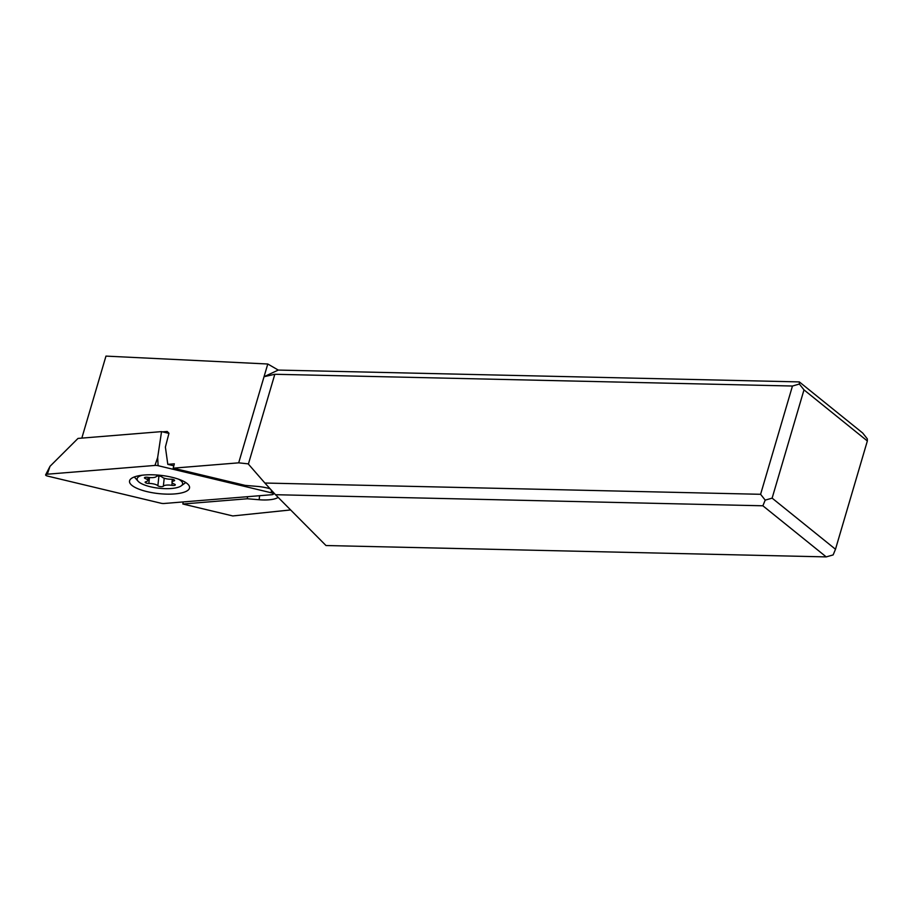 <?xml version="1.0" encoding="UTF-8"?>
<svg xmlns="http://www.w3.org/2000/svg" width="913" height="913" viewBox="0 0 913 913"><rect width="100%" height="100%" fill="white"/><g stroke="black" fill="none" stroke-linecap="round" stroke-linejoin="round"><path stroke-width="1.37" d="M47.316 474.201A3.447 1.05 6.2 0 0 45.924 474.532A3.447 1.05 6.2 0 0 47.613 476.095L160.95 503.223A3.447 1.05 6.2 0 0 164.112 503.485L271.754 494.72A3.447 1.05 6.2 0 0 273.147 494.39A3.447 1.05 6.2 0 0 271.458 492.826L158.12 465.698L271.458 492.826A3.447 1.05 6.2 0 1 273.444 493.887A3.447 1.05 6.2 0 1 273.147 494.39A3.447 1.05 6.2 0 1 271.754 494.72L164.112 503.485A3.447 1.05 6.2 0 1 160.95 503.223L47.613 476.095A3.447 1.05 6.2 0 1 45.65 474.794A3.447 1.05 6.2 0 1 45.924 474.532A3.447 1.05 6.2 0 1 47.316 474.201L154.948 465.436A3.447 1.05 6.2 0 1 158.12 465.698A3.447 1.05 6.2 0 0 154.948 465.436L157.664 457.539L161.544 431.621L78.004 438.423L50.021 466.292L47.316 474.201L154.948 465.436M172.078 477.305A30.209 9.176 -173.8 0 0 129.509 481.208A30.209 9.176 -173.8 0 0 146.993 491.616A30.209 9.176 -173.8 0 0 189.562 487.713A30.209 9.176 -173.8 0 0 172.078 477.305M161.544 431.621L168.939 433.39M162.491 431.849L167.216 431.472L168.973 433.253L165.39 447.073L167.798 464.352L174.326 463.815L173.208 468.164L238.692 462.834L264.04 376.715L278.26 370.073L267.783 364.002L105.965 356.104L81.828 438.114M278.26 370.073L799.332 381.908L862.694 433.024L867.304 438.845L867.35 440.979L803.988 389.874L799.377 384.042L799.332 381.908M760.597 494.298L765.208 500.119L772.124 498.144L835.486 549.249L833.147 554.921L826.231 556.896L325.987 545.529L275.498 494.709L264.884 483.034L760.597 494.298L792.461 386.028L274.824 374.273L264.04 376.715L267.783 364.002M792.461 386.028L799.377 384.042M290.631 509.945L232.781 515.948L182.874 504.01L183.171 501.933M167.798 464.352L173.824 465.79M270.1 488.775A21.581 6.551 -173.8 0 0 257.032 486.378L245.186 485.385L173.208 468.164M264.884 483.034L248.176 463.85L238.692 462.834M772.124 498.144L803.988 389.874M835.486 549.249L867.35 440.979M182.874 504.01L247.309 498.76L259.155 499.742A21.581 6.551 -173.8 0 0 278.145 497.38M247.537 496.695L247.309 498.76M826.231 556.896L762.869 505.791L275.498 494.709M762.869 505.791L765.208 500.119M185.784 482.543A27.185 8.263 6.2 0 1 185.647 482.646L181.185 485.876A22.871 6.95 6.2 0 1 159.124 488.25A22.871 6.95 6.2 0 1 138.08 481.208A22.871 6.95 6.2 0 1 137.155 479.451A22.871 6.95 6.2 0 1 142.086 475.228M138.08 481.208L134.416 477.088A27.185 8.263 6.2 0 1 134.302 476.963M178.549 479.188A22.871 6.95 6.2 0 1 182.6 483.228A22.871 6.95 6.2 0 1 181.185 485.876M157.869 485.75A2.853 0.867 -173.8 0 0 160.711 486.64A2.853 0.867 -173.8 0 0 163.347 486.195A7.133 2.168 6.2 0 1 171.861 485.351A2.853 0.867 -173.8 0 0 175.319 484.871A2.853 0.867 -173.8 0 0 175.307 484.803A2.853 0.867 -173.8 0 0 174.36 484.095A7.133 2.168 6.2 0 1 171.986 482.338A7.133 2.168 6.2 0 1 171.986 482.167A7.133 2.168 6.2 0 1 173.858 480.946A2.853 0.867 -173.8 0 0 174.611 480.455A2.853 0.867 -173.8 0 0 174.611 480.386A2.853 0.867 -173.8 0 0 170.891 479.234A7.133 2.168 6.2 0 1 161.875 476.928A2.853 0.867 -173.8 0 0 159.033 476.038A2.853 0.867 -173.8 0 0 156.397 476.472A7.133 2.168 6.2 0 1 147.883 477.328A2.853 0.867 -173.8 0 0 144.437 477.807A2.853 0.867 -173.8 0 0 144.437 477.876A2.853 0.867 -173.8 0 0 145.384 478.572A7.133 2.168 6.2 0 1 147.758 480.329A7.133 2.168 6.2 0 1 147.758 480.512A7.133 2.168 6.2 0 1 145.886 481.733A2.853 0.867 -173.8 0 0 145.133 482.224A2.853 0.867 -173.8 0 0 145.133 482.292A2.853 0.867 -173.8 0 0 148.853 483.445A7.133 2.168 6.2 0 1 157.869 485.75L158.919 476.027M271.458 492.826L271.298 490.098M157.664 457.539L158.12 465.698M274.824 374.273L248.382 464.089M259.155 499.742L259.6 495.713M171.861 485.351L172.146 482.715M164.214 478.207L163.347 486.195M149.492 477.533L148.853 483.445M145.521 477.248L145.384 478.572M173.984 479.816L173.858 480.946M272.907 491.867L273.444 493.887M50.021 466.292L45.65 474.794M147.758 480.512L148.1 477.362M171.986 482.167L172.295 479.336"/></g></svg>
